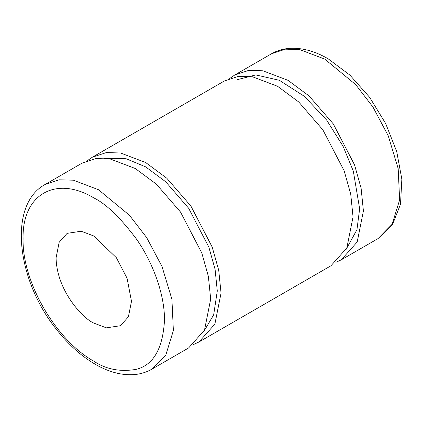 <?xml version="1.0" encoding="UTF-8"?>
<svg xmlns="http://www.w3.org/2000/svg" width="423" height="423" viewBox="0 0 423 423"><rect width="100%" height="100%" fill="white"/><g stroke="black" fill="none" stroke-linecap="round" stroke-linejoin="round"><path stroke-width="0.63" d="M87.381 160.661L92.309 157.229L106.295 152.587L120.502 152.978L145.639 162.511L166.757 178.189L190.895 206.054L212.187 247.037L218.739 270.366L221.06 293.144L214.858 324.15L198.969 341.974L193.533 344.528M198.969 341.974L330.955 265.771L346.844 247.952L353.046 216.941L350.725 194.168L344.174 170.839L322.881 129.856L298.744 101.985L277.625 86.313L252.489 76.775L238.281 76.383L224.296 81.026L92.309 157.229M203.823 331.473L213.668 314.849L217.29 290.966L215.085 269.329L208.862 247.164L188.632 208.232L165.705 181.758L145.639 166.868L126.144 158.731L103.831 158.276M210.691 299.13L208.37 276.356L201.819 253.028L180.521 212.045L156.388 184.174L135.27 168.502L110.133 158.963L95.926 158.572L81.94 163.215L45.171 184.444L59.157 179.801L73.364 180.193L98.501 189.726L129.464 215.281L146.665 237.599L162.004 266.495L171.918 299.246L173.372 330.569L165.874 354.86L151.836 369.184L188.6 347.96L204.489 330.141L210.691 299.13M93.79 197.89C56.122 175.244 22.007 194.146 23.085 238.715C21.996 281.93 56.063 340.319 93.79 361.184C106.078 369.369 120.222 372.087 136.211 369.348C153.375 365.075 162.802 348.748 164.494 320.359C164.774 292.806 151.397 260.008 136.211 238.715C120.222 217.507 106.078 203.897 93.79 197.89M56.079 257.766C56.592 290.294 82.76 318.461 93.79 323.082L106.358 327.846L120.455 325.721L128.396 316.811L131.5 301.308L127.064 278.255L116.415 257.766L93.79 235.992L81.221 231.228L67.125 233.353L59.183 242.263L56.079 257.766M229.737 78.472L234.67 75.04L248.65 70.398L262.857 70.789L288 80.322L309.113 96L333.25 123.865L354.543 164.848L361.099 188.177L363.415 210.955L357.213 241.961L341.329 259.785L335.888 262.339M346.178 249.284L356.943 229.731L359.645 208.777L353.332 171.167L343.138 146.416L326.651 120.069L304.417 96.359L279.339 80.285L255.788 74.913L237.335 79.661M324.764 59.098L355.727 84.653L372.927 106.966L388.266 135.862L398.18 168.613L399.635 199.936L392.137 224.232L378.093 238.556L392.491 224.65L400.502 204.219L401.85 179.236L396.732 151.624L385.67 123.537L369.617 97.295L349.9 75.088L328.1 58.765C315.669 51.58 303.598 48.074 291.886 48.254C284.404 48.439 277.588 50.295 271.434 53.816L285.419 49.168L299.627 49.56L324.764 59.098M151.836 369.184C145.681 372.705 138.86 374.561 131.384 374.746C120.507 374.931 109.282 371.896 97.718 365.657C82.585 357.377 68.7 345.115 56.048 328.872C16.36 279.296 7.926 204.489 45.171 184.444M341.329 259.785L378.093 238.556M271.434 53.816L234.67 75.04"/></g></svg>
